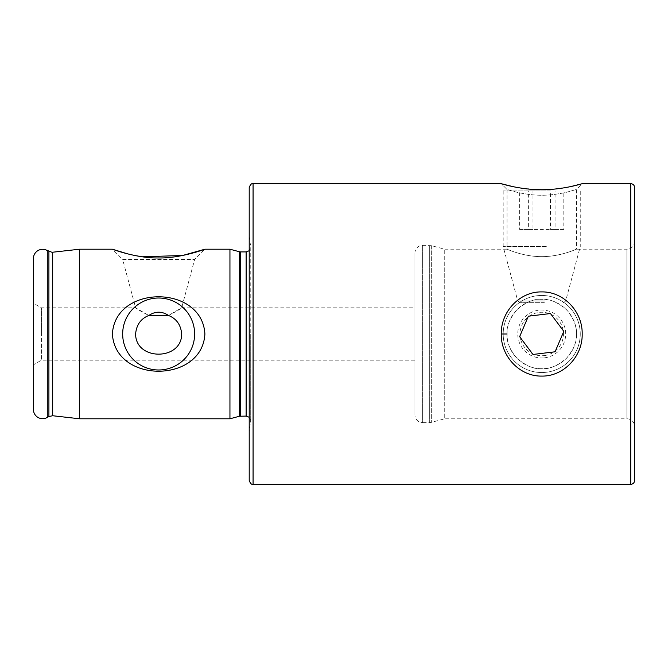 <?xml version="1.0" encoding="UTF-8"?>
<svg xmlns="http://www.w3.org/2000/svg" width="668" height="668" viewBox="0 0 668 668"><rect width="100%" height="100%" fill="white"/><g stroke="black" fill="none" stroke-linecap="round" stroke-linejoin="round"><path stroke-width="0.5" stroke-dasharray="3.34 2.5" d="M507.037 334C506.402 341.532 509.784 349.706 517.191 358.524C526.234 366.014 534.408 369.404 541.715 368.686C549.046 369.404 557.229 366.014 566.255 358.516C573.662 349.69 577.052 341.515 576.409 334C577.043 326.452 573.653 318.269 566.23 309.451C557.195 301.978 549.029 298.596 541.706 299.314C534.4 298.604 526.234 301.986 517.207 309.459C509.793 318.285 506.402 326.46 507.037 334C506.736 352.787 523.002 368.986 541.698 368.686C560.51 368.986 576.701 352.754 576.409 334C576.684 315.204 560.469 299.014 541.731 299.314C522.977 299.022 506.745 315.204 507.037 334M507.037 189.478L501.259 183.7L507.037 189.478L517.191 192.342C526.234 194.288 534.408 195.265 541.715 195.265C549.046 195.256 557.229 194.288 566.255 192.342L576.409 189.478L566.23 192.351C557.195 194.288 549.029 195.265 541.706 195.265C534.4 195.265 526.234 194.288 517.207 192.342L507.037 189.478L507.037 249.214C506.736 248.947 523.002 256.729 541.698 256.637C560.51 256.721 576.701 248.939 576.409 249.214L576.409 189.478L582.187 183.7M33.4 258.541L33.4 364.828L41.408 360.202L41.408 334L41.408 360.202L414.928 360.202L414.928 307.798L181.688 307.798L168.486 315.471C176.469 311.363 180.869 308.808 181.688 307.798L194.63 259.476L122.67 259.476L112.408 249.214M134.677 255.485L127.797 253.915M33.4 364.828L33.4 303.172L41.408 307.798L41.408 334L41.408 307.798L135.612 307.798C136.447 308.816 140.848 311.371 148.814 315.471L135.612 307.798L122.67 259.476L194.63 259.476L204.892 249.214M249.214 187.558L249.214 480.442M229.942 249.214L229.942 418.786M79.642 249.214L79.642 418.786M634.6 241.507A7.707 7.707 0 0 1 626.893 249.214L576.409 249.214C576.684 248.947 560.469 256.729 541.731 256.637C522.977 256.729 506.745 248.947 507.037 249.214L444.729 249.214L431.328 245.624L431.328 422.376L431.328 245.624A7.707 7.707 0 0 0 429.332 245.365L429.332 422.635A7.707 7.707 0 0 0 431.328 422.376L444.729 418.786L444.729 249.214L444.729 418.786L626.893 418.786L626.893 249.214L626.893 418.786A7.707 7.707 0 0 1 634.6 426.493L634.6 241.507L634.6 426.493M422.635 245.365L429.332 245.365L429.332 422.635L422.635 422.635L422.635 245.365L422.635 422.635A7.707 7.707 0 0 1 414.928 414.928L414.928 253.072A7.707 7.707 0 0 1 422.635 245.365M414.928 307.798L414.928 360.202M513.141 186.681L515.871 187.232M522.1 188.267L539.176 189.687M541.69 189.712L544.579 189.679M554.048 189.136L570.33 186.681M634.6 480.442L634.6 187.558M414.928 253.072L414.928 414.928M33.4 303.172L33.4 409.459M546.34 246.601L503.188 246.601L546.34 246.601M546.34 190.931L503.188 190.931L546.34 190.931M544.328 302.688L519.988 302.688L544.328 302.688M550.457 190.931L519.629 190.931L550.457 190.931L550.457 229.466L563.809 229.466L563.809 190.931M563.809 229.466L555.075 229.466L555.075 190.931M555.075 229.466L532.989 229.466L532.989 190.931M532.989 229.466L519.629 229.466L519.629 190.931M519.629 229.466L528.371 229.466L528.371 190.931M528.371 229.466L550.457 229.466M546.34 372.26A38.535 38.535 0 0 0 579.983 329.382A38.535 38.535 0 0 0 537.105 295.74A38.535 38.535 0 0 0 503.463 338.618A38.535 38.535 0 0 0 546.34 372.26A38.535 38.535 0 0 0 579.983 329.382A38.535 38.535 0 0 0 537.105 295.74A38.535 38.535 0 0 0 503.463 338.618A38.535 38.535 0 0 0 546.34 372.26M550.457 313.534L563.809 331.336L555.075 351.794L532.989 354.466L519.629 336.664L528.371 316.206L550.457 313.534M48.906 251.469L48.906 416.531M253.072 183.7L253.072 484.3M250.709 334L250.709 421.358L250.709 334M246.133 251.911L246.133 416.089M240.622 251.911L240.622 416.089M239.428 251.752L239.428 416.248M52.68 252.262L52.68 415.738M47.278 250.533L47.278 417.467M630.742 484.3L630.742 183.7M544.595 300.976L517.758 300.976L544.595 300.976M544.595 357.797A23.964 23.964 0 0 0 565.52 331.128A23.964 23.964 0 0 0 538.851 310.202A23.964 23.964 0 0 0 517.925 336.872A23.964 23.964 0 0 0 544.595 357.797M544.328 355.576A21.735 21.735 0 0 0 563.299 331.395A21.735 21.735 0 0 0 539.118 312.424A21.735 21.735 0 0 0 520.147 336.605A21.735 21.735 0 0 0 544.328 355.576M249.214 417.266L250.759 420.715L250.759 334L250.759 420.715L249.214 432.004M249.214 235.996L250.759 247.285L250.759 334L250.759 247.285L249.214 250.734M563.458 302.688L565.687 300.976L580.258 246.601L580.258 190.931M503.188 190.931L503.188 246.601L517.758 300.976L519.988 302.688"/><path stroke-width="1" d="M582.187 334.033C582.655 356.612 563.375 376.552 541.698 376.084C520.013 376.543 500.783 356.562 501.259 334C500.816 311.397 520.063 291.415 541.723 291.916C563.408 291.44 582.655 311.422 582.187 334.033M570.33 186.681L582.187 183.7C582.671 183.5 563.408 189.829 541.715 189.712C520.021 189.837 500.783 183.5 501.259 183.7L513.141 186.681M168.486 315.471C161.94 311.104 155.377 311.104 148.814 315.471C140.831 318.653 136.431 324.832 135.612 334C135.646 360.929 181.729 360.803 181.688 334C180.853 324.807 176.452 318.628 168.486 315.471L148.805 315.471M194.63 334A35.98 35.98 0 0 0 158.65 298.02A35.98 35.98 0 0 0 122.67 334A35.98 35.98 0 0 0 158.65 369.98A35.98 35.98 0 0 0 194.63 334M204.892 334C202.145 284.343 115.071 284.434 112.408 334C115.247 383.749 202.254 383.49 204.892 334M127.797 253.915L112.408 249.214C112.984 249.431 137.082 258.449 158.7 257.957C180.293 258.424 204.333 249.423 204.892 249.214L182.548 255.502L142.284 256.796M142.134 256.771L134.677 255.485M582.187 183.7L630.742 183.7L630.742 484.3L253.072 484.3C251.627 484.793 250.341 483.507 249.214 480.442L249.214 187.558C250.341 184.493 251.627 183.207 253.072 183.7L501.259 183.7M240.622 416.089L240.622 251.911L246.133 251.911L246.133 416.089L239.428 416.248L229.942 418.786L229.942 249.214L204.892 249.214M229.942 418.786L79.642 418.786L79.642 249.214L51.987 252.295L45.599 249.774C42.744 248.888 40.055 249.239 37.533 250.834C34.87 252.713 33.492 255.285 33.4 258.541L33.4 409.459C33.492 412.715 34.87 415.287 37.533 417.166C40.055 418.761 42.744 419.112 45.599 418.226L47.278 417.467L47.278 250.533M630.742 484.3A3.858 3.858 0 0 0 634.6 480.442L634.6 187.558A3.858 3.858 0 0 0 630.742 183.7M515.871 187.232L522.1 188.267M539.176 189.687L541.69 189.712M544.579 189.679L554.048 189.136M550.457 313.534L563.809 331.336L555.075 351.794L532.989 354.466L519.629 336.664L528.371 316.206L550.457 313.534M501.259 334L507.037 334M52.68 252.262L52.68 415.738L48.906 416.531L48.906 251.469M253.072 484.3L253.072 183.7M239.428 416.248L239.428 251.752L229.942 249.214M246.133 416.089L249.214 417.266M112.408 249.214L79.642 249.214M48.906 416.531L47.278 417.467M52.68 415.738L79.642 418.786M240.622 251.911L239.428 251.752M246.133 251.911L249.214 250.734"/></g></svg>
